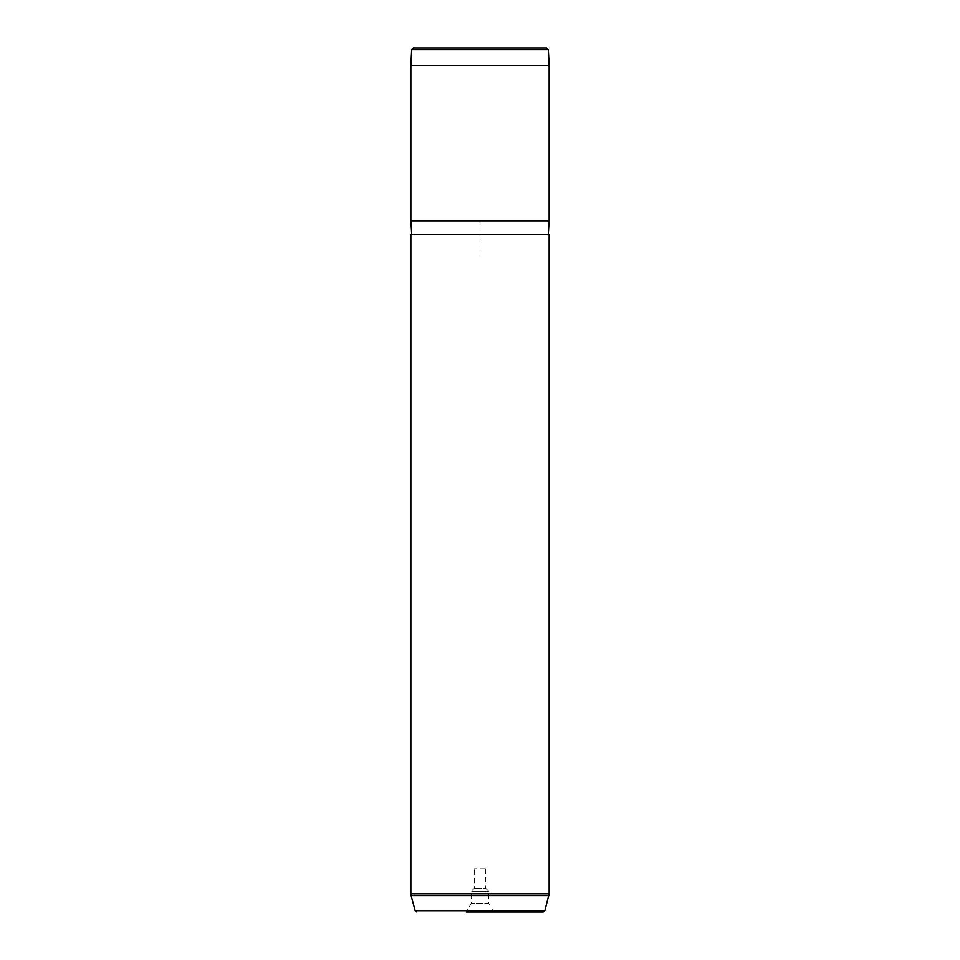 <?xml version="1.0" encoding="UTF-8"?>
<svg xmlns="http://www.w3.org/2000/svg" width="960" height="960" viewBox="0 0 960 960"><rect width="100%" height="100%" fill="white"/><g stroke="black" fill="none" stroke-linecap="round" stroke-linejoin="round"><path stroke-width="0.72" stroke-dasharray="4.8 3.6" d="M485.04 868.8L474.252 868.8L485.04 868.8M485.748 868.8L485.748 888.372L474.252 888.372L485.748 888.372L488.64 891.264L471.36 891.264L488.64 891.264L488.64 903.36L471.36 903.36L488.64 903.36L493.632 912L468.036 912M546.576 48L538.428 48M410.88 65.28L549.12 65.28M549.12 220.8L410.88 220.8M539.904 234.624L411.744 234.624L539.904 234.624M549.12 234.624L410.88 234.624M543.168 912L535.428 912M493.632 912L466.368 912L471.36 903.36L471.36 891.264L474.252 888.372L474.252 868.8M480 255.36L480 220.8L514.56 220.8M548.304 49.632L411.696 49.632M544.836 910.716L415.164 910.716M549.12 893.808L410.88 893.808M548.88 895.596L411.12 895.596"/><path stroke-width="1.44" d="M538.428 48L413.424 48L546.576 48L548.304 49.632L549.12 65.28L410.88 65.28L411.696 49.632L548.304 49.632M411.744 234.624L410.88 220.8L549.12 220.8L549.12 65.28M410.88 234.624L549.12 234.624L549.12 893.808L410.88 893.808L410.88 234.624M466.368 912L543.168 912L544.836 910.716L549.12 893.808M535.428 912L468.036 912M416.832 912L415.164 910.716L544.836 910.716M415.164 910.716L411.12 895.596L548.88 895.596M411.696 49.632L413.424 48M410.88 220.8L410.88 65.28M548.256 234.624L549.12 220.8M411.12 895.596L410.88 893.808"/></g></svg>
